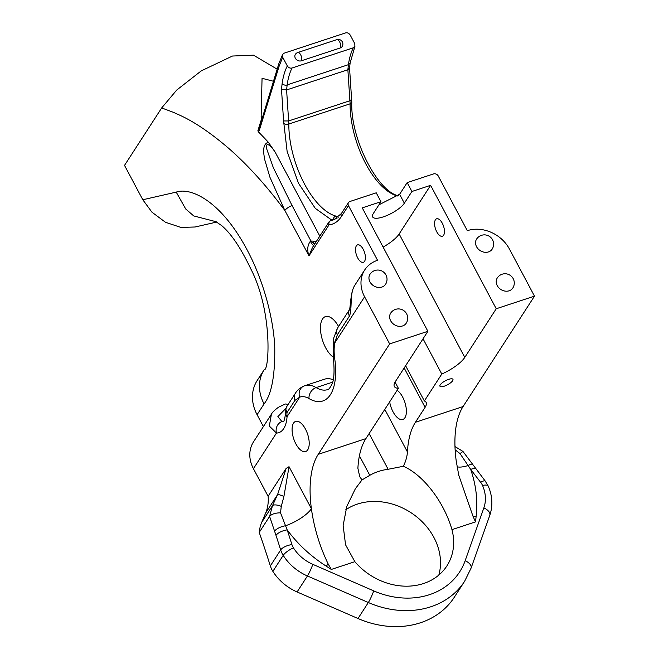 <?xml version="1.0" encoding="UTF-8"?>
<svg xmlns="http://www.w3.org/2000/svg" width="659" height="659" viewBox="0 0 659 659"><rect width="100%" height="100%" fill="white"/><g stroke="black" fill="none" stroke-linecap="round" stroke-linejoin="round"><path stroke-width="0.99" d="M299.68 397.171L294.894 400.4L286.896 412.765L287.052 416.702L299.68 397.171A9.259 8.213 68.6 0 1 304.112 385.976L304.985 385.655A46.303 21.376 71.7 0 1 316.114 387.599A47.975 22.151 -108.3 0 0 327.647 389.617C328.512 389.691 329.797 388.176 331.477 385.062C334.055 381.05 334.681 371.865 333.355 357.491A9.259 2.998 -8 0 0 334.731 358.784A57.234 26.426 71.7 0 1 308.989 398.58A37.036 17.101 -108.3 0 0 299.68 397.171M305.438 429.05A15.874 7.331 -108.3 0 0 295.677 421.381A15.874 7.331 -108.3 0 0 293.683 438.754A15.874 7.331 -108.3 0 0 305.619 451.539A15.874 7.331 -108.3 0 0 305.438 429.05M286.154 468.392L289.037 466.696L283.922 496.449A9.259 1.194 -154.7 0 0 277.579 494.604L286.154 468.392L268.114 496.293L253.427 468.681A32.678 27.167 -147.1 0 1 253.517 441.851L271.393 414.223L269.333 426.085L276.459 433.07A9.259 8.139 88.3 0 1 281.945 421.603A27.826 12.851 -108.3 0 0 283.461 421.365M318.239 454.331A88.199 40.726 -108.3 0 0 311.394 508.732A23.147 7.158 -28 0 1 285.545 525.758L287.176 529.861A1217.914 1012.545 -147.1 0 1 291.921 544.598A13.888 11.549 32.9 0 0 293.436 547.851A37.036 30.792 32.9 0 0 312.827 564.343L373.727 590.884A76.741 63.799 32.9 0 0 465.147 560.727L483.854 507.924A37.036 30.792 32.9 0 0 482.536 485.469A13.888 11.549 32.9 0 0 480.658 482.339A1217.914 1012.545 -147.1 0 1 470.65 469.34C476.169 485.197 477.981 501.021 476.095 516.813L475.493 521.887L451.967 529.647C444.199 502.372 423.498 474.933 403.357 466.284C405.796 461.251 407.155 456.473 407.427 451.95A88.199 40.726 71.7 0 1 415.417 422.279L463.063 406.562L534.482 296.146L509.432 249.028A32.678 27.167 -147.1 0 0 467.313 230.675L438.243 175.986A3.674 3.056 -147.1 0 0 433.507 173.927L407.188 182.601L411.916 191.489L404.346 203.186A18.378 5.684 -28 0 1 387.385 215.312A18.378 5.684 -28 0 1 372.648 216.926A18.378 5.684 -28 0 1 373.389 213.401L380.96 201.703L362.261 207.873L427.889 331.304L389.658 343.916L318.239 454.331L365.885 438.614A88.199 40.726 -108.3 0 0 357.895 468.285L359.732 476.704L362.013 479.925L355.349 488.756L346.815 506.376L343.141 525.511L345.563 544.812L354.855 561.682L331.32 569.442L328.091 563.824C319.631 546.187 314.063 527.818 311.394 508.732L289.037 466.696M389.658 343.916L364.6 296.797A32.678 27.167 -147.1 0 1 364.691 269.976A32.678 27.167 -147.1 0 1 377.541 260.289L348.463 205.6A3.674 3.056 -147.1 0 1 348.471 202.585A3.674 3.056 -147.1 0 1 349.921 201.497L376.231 192.815L380.96 201.703M354.55 285.849A9.259 5.14 28.7 0 1 354.666 285.602A9.259 5.14 28.7 0 1 354.773 285.421C349.336 293.239 352.507 309.573 349.369 316.18L337.301 334.846L334.813 342.853L364.6 296.797M475.493 521.887L472.915 516.055L458.763 475.221L456.217 460.962A88.199 40.726 71.7 0 1 463.063 406.562M403.357 466.284L388.118 469.274L369.139 433.589M359.41 455.814L369.781 475.32L362.013 479.925M216.86 222.017L195.105 226.993L180.961 227.437L165.491 222.289L151.974 212.206L142.797 199.759L124.518 165.384L161.677 107.944L174.1 112.59C177.452 114.617 195.805 119.872 229.859 149.354C248.69 166.019 267.019 186.39 284.853 210.476L269.935 177.271L264.704 159.569C263.855 154.338 261.656 144.379 268.345 142.245A405.104 187.057 -108.3 0 0 258.394 131.866L257.875 130.795L261.302 119.691L258.863 129.263L259.267 130.515L279.227 65.867L282.711 57.275L282.604 54.442L284.161 53.165L345.431 32.95C347.318 32.448 348.891 33.139 350.176 35.018L354.781 43.683L354.904 46.476L353.331 47.794L292.052 68.009C290.075 68.445 288.502 67.753 287.316 65.933C284.82 70.826 283.082 76.773 282.101 83.784C284.103 85.184 285.784 85.555 287.151 84.887A80.851 37.332 71.7 0 1 292.052 68.009M282.711 57.275L287.316 65.933M340.316 47.934A4.629 3.847 32.9 0 0 342.136 46.558A4.629 4.629 0 0 0 336.798 39.647A4.629 2.142 71.7 0 1 339.64 41.888A4.629 2.142 71.7 0 1 340.316 47.934L301.311 60.801A4.629 3.847 32.9 0 1 296.113 59.269A4.629 3.847 32.9 0 1 295.356 54.4A4.629 4.629 0 0 1 297.794 52.514A4.629 2.142 71.7 0 1 300.644 54.755A4.629 2.142 71.7 0 1 301.311 60.801M263.394 426.579L257.084 414.709L264.07 403.909C271.566 394.494 275.124 375.614 274.754 347.268C273.642 319.088 263.411 280.009 246.993 249.687C220.674 200.196 190.336 187.098 176.225 192.115L142.797 199.759M271.393 414.223C272.183 412.501 274.548 410.178 278.469 407.254L285.083 404.107A9.259 4.275 71.7 0 1 287.876 404.873M294.894 400.4A9.259 7.702 32.9 0 1 295.248 393.472L295.248 393.472C297.201 390.21 300.158 387.706 304.112 385.976A9.259 8.213 68.6 0 1 304.483 385.836A46.303 21.376 71.7 0 1 304.985 385.655L324.706 379.156A46.303 21.376 71.7 0 1 333.157 379.757M363.224 249.308A9.185 4.242 -108.3 0 0 357.573 244.868A9.185 4.242 -108.3 0 0 356.428 254.926A9.185 4.242 -108.3 0 0 363.331 262.323A9.185 4.242 -108.3 0 0 363.224 249.308M338.578 326.493A22.052 10.182 -108.3 0 0 325.431 316.608A22.052 10.182 -108.3 0 0 321.18 335.052A22.052 10.182 -108.3 0 0 333.314 357.162M390.663 313.149A9.259 7.702 32.9 0 0 392.179 322.894A9.259 7.702 32.9 0 0 402.575 325.95A9.259 7.702 32.9 0 0 406.216 323.207A9.259 9.259 0 0 0 403.465 310.397A9.259 9.259 0 0 0 390.663 313.149M369.996 274.268A9.259 7.702 32.9 0 0 371.503 284.021A9.259 7.702 32.9 0 0 381.899 287.069A9.259 7.702 32.9 0 0 385.54 284.326A9.259 9.259 0 0 0 382.797 271.524A9.259 9.259 0 0 0 369.996 274.268M348.471 202.585L341.403 213.516L334.039 219.702A66.147 30.545 71.7 0 1 331.123 220.337A3.674 3.246 83.7 0 0 329.014 224.884C334.014 224.291 338.141 221.515 341.395 216.531L348.463 205.6M312.424 247.529L308.98 255.857C306.962 250.181 307.415 245.321 310.348 241.293A8.106 2.191 -112.8 0 0 313.725 245.51M316.477 241.268L310.949 241.046L292.077 205.559A6.944 2.15 152 0 0 284.853 210.476L308.98 255.857L329.014 224.884A3.674 3.056 -147.1 0 1 329.022 221.861L312.432 247.52M261.302 119.691L261.821 119.279L261.137 117.071L262.051 78.306L273.411 81.238M277.142 69.154L253.46 55.167L232.47 56.031L201.267 70.867L176.727 90.052L161.677 107.944M216.514 221.819L193.754 215.938L185.756 209.043L176.225 192.115M215.155 221.144L221.63 225.576C231.144 233.591 240.84 247.965 250.717 268.715C273.147 312.045 269.07 371.602 264.185 369.699L257.199 380.498A41.674 34.647 32.9 0 0 257.084 414.709M438.812 575.093A59.392 49.376 32.9 0 0 418.819 518.625A59.392 49.376 32.9 0 0 357.376 504.102A59.392 49.376 32.9 0 0 345.753 509.786M454.982 446.538L462.947 451.44L485.172 480.971L488.22 486.078C492.487 495.98 493.006 505.733 489.785 515.338L471.078 568.14L464.628 581.271L454.29 597.26A85.999 71.501 -147.1 0 1 358.002 618.513L297.102 591.963A46.303 38.494 -147.1 0 1 272.867 571.353A23.147 19.243 32.9 0 1 270.338 565.933A1208.655 1004.851 32.9 0 0 259.226 532.423A46.303 38.494 -147.1 0 1 261.722 522.332L265.626 513.089A46.303 38.494 32.9 0 0 268.114 496.293M383.118 247.092A25.726 7.957 152 0 0 399.156 233.961L430.615 185.327L411.916 191.489M365.885 438.614L398.398 388.357A25.726 7.957 -28 0 1 394.346 386.487A25.726 7.957 -28 0 1 395.384 381.561L427.889 331.304M330.703 220.51A3.674 1.697 -108.3 0 1 330.958 220.37A3.674 1.697 -108.3 0 1 331.123 220.337L336.469 218.566M338.314 217.19L335.769 216.061A3.674 3.114 105.4 0 0 333.248 219.612M398.333 195.731A3.674 3.114 105.4 0 0 397.039 195.855L397.987 196.053M407.188 182.601L400.12 193.532A66.147 30.545 71.7 0 1 399.618 194.281L378.958 204.792M292.077 205.559L273.353 167.765L266.516 148.374C265.445 139.692 272.81 148.201 275.19 152.188L268.345 142.245M259.226 532.423L269.597 516.392L272.447 505.758L261.722 522.332M297.102 591.963L307.44 575.974A46.303 38.494 -147.1 0 1 283.205 555.364A23.147 19.243 -147.1 0 1 280.676 549.944A1208.655 1004.851 32.9 0 0 275.973 535.322L269.597 516.392M395.062 382.088L398.398 388.357M283.922 496.449L281.278 506.351L280.52 512.817L285.545 525.758A9.259 3.526 -18.3 0 0 274.597 531.162M497.257 277.983A9.259 7.702 32.9 0 0 498.764 287.736A9.259 7.702 32.9 0 0 509.16 290.792A9.259 7.702 32.9 0 0 512.801 288.041A9.259 9.259 0 0 0 510.058 275.24A9.259 9.259 0 0 0 497.257 277.983M476.581 239.11A9.259 7.702 32.9 0 0 478.096 248.863A9.259 7.702 32.9 0 0 488.492 251.911A9.259 7.702 32.9 0 0 492.133 249.168A9.259 9.259 0 0 0 489.39 236.359A9.259 9.259 0 0 0 476.581 239.11M534.482 296.146L496.243 308.758L430.615 185.327M442.288 223.228A9.185 4.242 71.7 0 1 442.395 236.235A9.185 4.242 71.7 0 1 435.492 228.846A9.185 4.242 71.7 0 1 436.637 218.788A9.185 4.242 71.7 0 1 442.288 223.228M399.156 233.961L464.784 357.392L496.243 308.758M464.784 357.392A25.726 7.957 -28 0 1 441.785 374.04L423.045 338.8M405.623 365.745L424.355 400.985L441.785 374.04M335.769 216.061A66.147 30.545 71.7 0 1 288.823 124.032L350.094 103.825A14.704 6.788 -108.3 0 0 349.896 100.745L288.626 120.959L283.576 120.943L287.118 151.372L298.469 183.218L315.307 208.376L331.774 220.098M310.348 241.293A6.944 2.15 -28 0 1 310.949 241.046L313.074 242.924A8.106 3.74 -108.3 0 0 314.532 244.267M313.791 241.392A3.674 0.634 -70.9 0 1 313.074 242.924L314.87 243.748M279.227 65.867A3.674 2.735 17.2 0 1 278.806 63.758L258.863 129.263L257.875 130.795M349.558 68.025L347.87 69.73L286.599 89.937L281.508 89.27L283.576 120.943M369.781 475.32A59.392 49.376 -147.1 0 1 378.497 471.449A59.392 49.376 -147.1 0 1 388.118 469.274M451.967 529.647A59.392 49.376 -147.1 0 1 446.893 565.924A59.392 49.376 -147.1 0 1 354.855 561.682M331.32 569.442L326.32 566.221C310.719 556.212 297.67 544.095 287.176 529.861C281.904 530.808 278.164 532.629 275.973 535.322M475.23 468.055L470.65 469.34L460.04 453.606L455.237 449.883M472.462 464.381A9.259 2.026 143.1 0 0 468.096 465.534A23.147 7.158 -28 0 1 457.099 466.753M440.253 384.823A7.348 2.274 -28 0 1 447.041 379.971A7.348 2.274 -28 0 1 452.939 379.329A7.348 2.274 -28 0 1 447.51 384.782A7.348 2.274 -28 0 1 439.957 386.232A7.348 2.274 -28 0 1 440.253 384.823M424.355 400.985A25.726 7.957 -28 0 1 426.126 402.402A25.726 7.957 -28 0 1 425.088 407.328L415.417 422.279M397.146 390.293A15.874 7.331 71.7 0 1 402.616 396.99A15.874 7.331 71.7 0 1 402.797 419.478A15.874 7.331 71.7 0 1 389.658 401.866M350.118 62.976L348.422 64.673L347.87 69.73L349.896 100.745L351.593 99.328L351.791 102.219A3.674 1.911 -179.7 0 1 350.094 103.825A66.147 30.545 -108.3 0 0 397.039 195.855M353.331 47.794A80.851 37.332 -108.3 0 0 348.422 64.673L287.151 84.887L286.599 89.937L288.626 120.959A14.704 6.788 71.7 0 1 288.823 124.032A3.674 1.911 -179.7 0 1 283.749 123.439M462.947 451.44L460.04 453.606M281.278 506.351A9.259 3.377 -155.9 0 0 272.447 505.758L277.579 494.604L265.626 513.089M280.52 512.817C275.33 512.9 271.706 514.069 269.638 516.326M285.957 408.308L277.876 416.603L281.945 421.603M283.386 421.447C283.872 421.999 284.614 419.355 285.611 413.506L285.611 413.506A9.259 5.429 3.9 0 0 287.052 416.702A37.085 17.126 71.7 0 1 276.459 433.07L253.427 468.681M295.248 393.472L286.558 406.916L285.833 409.198L286.896 412.765M333.355 357.491L333.528 338.495A9.259 6.351 11.1 0 0 334.813 342.853A37.036 17.101 -108.3 0 0 334.731 358.784M349.723 309.252L350.547 302.407C351.28 294.103 352.656 288.502 354.666 285.602L355.629 283.996A32.678 27.167 32.9 0 0 354.773 285.421M308.989 398.58A9.259 7.265 120.5 0 1 316.114 387.599L332.54 382.179M384.79 409.387L407.427 451.95M341.403 213.516A3.674 3.056 32.9 0 0 341.395 216.531M264.185 369.699A41.674 34.647 32.9 0 0 264.07 403.909M275.19 152.188L319.813 236.111M261.137 117.071L262.488 116.627M259.267 130.515L258.394 131.866M282.101 83.784L281.508 89.27M291.921 544.598A9.259 3.633 -17.4 0 0 280.676 549.944L270.338 565.933M293.436 547.851A9.259 2.504 -32.2 0 0 283.205 555.364L272.867 571.353M358.002 618.513L368.34 602.524L307.44 575.974A9.259 0.997 -66.4 0 0 312.827 564.343M464.628 581.271A85.999 71.501 -147.1 0 1 368.34 602.524A9.259 0.997 -66.4 0 0 373.727 590.884M399.618 194.281L404.346 203.186M328.091 563.824A23.147 0.717 -54.4 0 1 326.32 566.221M425.088 407.328L404.165 367.986M472.915 516.055A23.147 11.607 -177 0 0 476.095 516.813M485.172 480.971A9.259 1.985 142.1 0 0 480.658 482.339M488.22 486.078A9.259 3.204 156.3 0 0 482.536 485.469M489.785 515.338A9.259 5.05 -160.5 0 0 483.854 507.924M471.078 568.14A9.259 5.05 -160.5 0 0 465.147 560.727M333.528 338.495L337.647 327.918A9.259 7.702 32.9 0 0 337.301 334.846M337.647 327.918L349.632 309.392A9.259 7.702 32.9 0 0 349.369 316.18M364.691 269.976L355.629 283.996M336.996 218.327L330.958 220.37L329.022 221.861M351.791 102.219C350.316 139.304 378.134 192.255 398.637 195.797M278.806 63.758L282.604 54.442M351.601 99.361L349.558 68.124M349.55 68.206L350.118 63M350.11 63.025L354.904 46.476M297.794 52.514L336.798 39.647M285.611 413.506L285.833 409.198"/></g></svg>
